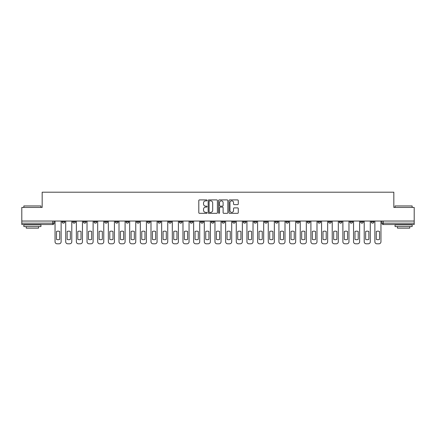 <?xml version="1.0" encoding="UTF-8"?>
<svg xmlns="http://www.w3.org/2000/svg" width="436" height="436" viewBox="0 0 436 436"><rect width="100%" height="100%" fill="white"/><g stroke="black" fill="none" stroke-linecap="round" stroke-linejoin="round"><path stroke-width="0.65" d="M207.067 200.386A0.469 0.469 0 0 0 206.599 199.911L199.47 199.911A0.67 0.67 0 0 0 198.8 200.587L198.8 212.659A0.67 0.67 0 0 0 199.47 213.329L206.599 213.329A0.469 0.469 0 0 0 207.067 212.861A0.469 0.469 0 0 0 206.599 212.392L205.672 212.392A2.147 2.147 0 0 1 203.53 210.245L203.53 209.236A2.147 2.147 0 0 1 205.672 207.089L206.599 207.089A0.469 0.469 0 0 0 207.067 206.62A0.469 0.469 0 0 0 206.599 206.152L205.672 206.152A2.147 2.147 0 0 1 203.53 204.004L203.53 203.002A2.147 2.147 0 0 1 205.672 200.854L206.599 200.854A0.469 0.469 0 0 0 207.067 200.386M349.895 221.041L349.895 221.793L352.626 221.793A1.368 1.368 0 0 1 351.258 223.161A1.368 1.368 0 0 1 349.895 221.793L349.895 221.041M339.235 221.041L339.235 221.793L341.966 221.793A1.368 1.368 0 0 1 340.598 223.161A1.368 1.368 0 0 1 339.235 221.793L339.235 221.041M275.269 221.041L275.269 221.793L277.999 221.793A1.368 1.368 0 0 1 276.637 223.161A1.368 1.368 0 0 1 275.269 221.793L275.269 221.041M264.608 221.041L264.608 221.793L267.339 221.793A1.368 1.368 0 0 1 265.976 223.161A1.368 1.368 0 0 1 264.608 221.793L264.608 221.041M253.948 221.041L253.948 221.793L256.679 221.793A1.368 1.368 0 0 1 255.311 223.161A1.368 1.368 0 0 1 253.948 221.793L253.948 221.041M232.622 221.041L232.622 221.793L235.358 221.793A1.368 1.368 0 0 1 233.99 223.161A1.368 1.368 0 0 1 232.622 221.793L232.622 221.041M211.302 221.793L211.302 221.041L211.302 221.793A1.368 1.368 0 0 0 212.67 223.161A1.368 1.368 0 0 1 211.302 221.793L214.038 221.793A1.368 1.368 0 0 1 212.67 223.161A1.368 1.368 0 0 0 214.038 221.793L214.038 221.041L214.038 221.793M200.642 221.793L200.642 221.041L200.642 221.793A1.368 1.368 0 0 0 202.01 223.161A1.368 1.368 0 0 1 200.642 221.793L203.378 221.793A1.368 1.368 0 0 1 202.01 223.161M189.982 221.793L189.982 221.041L189.982 221.793A1.368 1.368 0 0 0 191.35 223.161A1.368 1.368 0 0 1 189.982 221.793L192.717 221.793A1.368 1.368 0 0 1 191.35 223.161A1.368 1.368 0 0 0 192.717 221.793L192.717 221.041L192.717 221.793M179.321 221.041L179.321 221.793L182.052 221.793A1.368 1.368 0 0 1 180.689 223.161A1.368 1.368 0 0 1 179.321 221.793L179.321 221.041M168.661 221.041L168.661 221.793L171.392 221.793A1.368 1.368 0 0 1 170.024 223.161A1.368 1.368 0 0 1 168.661 221.793L168.661 221.041M158.001 221.041L158.001 221.793L160.731 221.793A1.368 1.368 0 0 1 159.363 223.161A1.368 1.368 0 0 1 158.001 221.793L158.001 221.041M147.335 221.793L147.335 221.041L147.335 221.793A1.368 1.368 0 0 0 148.703 223.161A1.368 1.368 0 0 1 147.335 221.793L150.071 221.793A1.368 1.368 0 0 1 148.703 223.161M126.015 221.793L126.015 221.041L126.015 221.793A1.368 1.368 0 0 0 127.383 223.161A1.368 1.368 0 0 1 126.015 221.793L128.751 221.793A1.368 1.368 0 0 1 127.383 223.161A1.368 1.368 0 0 0 128.751 221.793L128.751 221.041L128.751 221.793M115.355 221.793L115.355 221.041L115.355 221.793A1.368 1.368 0 0 0 116.723 223.161A1.368 1.368 0 0 1 115.355 221.793L118.091 221.793A1.368 1.368 0 0 1 116.723 223.161A1.368 1.368 0 0 0 118.091 221.793L118.091 221.041L118.091 221.793M104.695 221.793L104.695 221.041L104.695 221.793A1.368 1.368 0 0 0 106.062 223.161A1.368 1.368 0 0 1 104.695 221.793L107.43 221.793A1.368 1.368 0 0 1 106.062 223.161A1.368 1.368 0 0 0 107.43 221.793L107.43 221.041L107.43 221.793M94.034 221.793L94.034 221.041L94.034 221.793A1.368 1.368 0 0 0 95.402 223.161A1.368 1.368 0 0 1 94.034 221.793L96.765 221.793A1.368 1.368 0 0 1 95.402 223.161M83.374 221.793L83.374 221.041L83.374 221.793A1.368 1.368 0 0 0 84.742 223.161A1.368 1.368 0 0 1 83.374 221.793L86.105 221.793A1.368 1.368 0 0 1 84.742 223.161A1.368 1.368 0 0 0 86.105 221.793L86.105 221.041L86.105 221.793M72.714 221.793L72.714 221.041L72.714 221.793A1.368 1.368 0 0 0 74.076 223.161A1.368 1.368 0 0 1 72.714 221.793L75.444 221.793A1.368 1.368 0 0 1 74.076 223.161A1.368 1.368 0 0 0 75.444 221.793L75.444 221.041L75.444 221.793M237.604 204.642A0.67 0.67 0 0 0 238.274 203.972L238.274 200.587A0.67 0.67 0 0 0 237.604 199.911L229.69 199.911A0.67 0.67 0 0 0 229.02 200.587L229.02 212.659A0.67 0.67 0 0 0 229.69 213.329L237.604 213.329A0.67 0.67 0 0 0 238.274 212.659L238.274 208.566A0.67 0.67 0 0 0 237.604 207.896L234.214 207.896A0.67 0.67 0 0 0 233.543 208.566L233.543 210.593A1.793 1.793 0 0 1 231.75 212.392A1.793 1.793 0 0 1 229.957 210.593L229.957 202.647A1.793 1.793 0 0 1 231.75 200.854A1.793 1.793 0 0 1 233.543 202.647L233.543 203.972A0.67 0.67 0 0 0 234.214 204.642L237.604 204.642M21.8 221.041L21.8 207.443L42.167 207.443L42.167 192.2L393.833 192.2L393.833 207.443L414.2 207.443L414.2 221.041L21.8 221.041L21.8 223.161L54.124 223.161L54.124 221.041M217.411 200.587A0.67 0.67 0 0 0 216.741 199.911L208.828 199.911A0.67 0.67 0 0 0 208.157 200.587L208.157 212.659A0.67 0.67 0 0 0 208.828 213.329L216.741 213.329A0.67 0.67 0 0 0 217.411 212.659L217.411 200.587M219.259 199.911L227.172 199.911A0.67 0.67 0 0 1 227.843 200.587L227.843 212.659A0.67 0.67 0 0 1 227.172 213.329L223.788 213.329A0.67 0.67 0 0 1 223.112 212.659L223.112 207.759A0.67 0.67 0 0 0 222.442 207.089L220.196 207.089A0.67 0.67 0 0 0 219.526 207.759L219.526 212.861A0.469 0.469 0 0 1 219.057 213.329A0.469 0.469 0 0 1 218.589 212.861L218.589 200.587A0.67 0.67 0 0 1 219.259 199.911M381.876 221.041L381.876 223.161L414.2 223.161L414.2 224.524L383.244 224.524A1.368 1.368 0 0 1 381.876 223.161M414.2 221.041L414.2 223.161M54.124 223.161A1.368 1.368 0 0 1 52.756 224.524L21.8 224.524L21.8 223.161M373.946 221.041L373.946 221.793A1.368 1.368 0 0 1 372.584 223.161A1.368 1.368 0 0 1 371.216 221.793L373.946 221.793M371.216 221.041L371.216 221.793M363.286 221.041L363.286 221.793A1.368 1.368 0 0 1 361.924 223.161A1.368 1.368 0 0 1 360.556 221.793L363.286 221.793M360.556 221.041L360.556 221.793M352.626 221.041L352.626 221.793M341.966 221.041L341.966 221.793L341.966 221.041M331.305 221.041L331.305 221.793A1.368 1.368 0 0 1 329.938 223.161A1.368 1.368 0 0 1 328.57 221.793L331.305 221.793M328.57 221.041L328.57 221.793M320.645 221.041L320.645 221.793A1.368 1.368 0 0 1 319.277 223.161A1.368 1.368 0 0 1 317.909 221.793L320.645 221.793M317.909 221.041L317.909 221.793M309.985 221.041L309.985 221.793A1.368 1.368 0 0 1 308.617 223.161A1.368 1.368 0 0 1 307.249 221.793L309.985 221.793M307.249 221.041L307.249 221.793M299.325 221.041L299.325 221.793A1.368 1.368 0 0 1 297.957 223.161A1.368 1.368 0 0 1 296.589 221.793L299.325 221.793M296.589 221.041L296.589 221.793M288.665 221.041L288.665 221.793A1.368 1.368 0 0 1 287.297 223.161A1.368 1.368 0 0 1 285.929 221.793L288.665 221.793M285.929 221.041L285.929 221.793M277.999 221.041L277.999 221.793A1.368 1.368 0 0 1 276.637 223.161M267.339 221.041L267.339 221.793M256.679 221.793L256.679 221.041L256.679 221.793A1.368 1.368 0 0 1 255.311 223.161M246.018 221.041L246.018 221.793A1.368 1.368 0 0 1 244.65 223.161A1.368 1.368 0 0 1 243.283 221.793A1.368 1.368 0 0 0 244.65 223.161A1.368 1.368 0 0 0 246.018 221.793L243.283 221.793L243.283 221.041M235.358 221.793L235.358 221.041L235.358 221.793A1.368 1.368 0 0 1 233.99 223.161M224.698 221.041L224.698 221.793A1.368 1.368 0 0 1 223.33 223.161A1.368 1.368 0 0 1 221.962 221.793A1.368 1.368 0 0 0 223.33 223.161M221.962 221.041L221.962 221.793L224.698 221.793M203.378 221.041L203.378 221.793L203.378 221.041M182.052 221.793L182.052 221.041L182.052 221.793A1.368 1.368 0 0 1 180.689 223.161M171.392 221.793L171.392 221.041L171.392 221.793A1.368 1.368 0 0 1 170.024 223.161M160.731 221.793L160.731 221.041L160.731 221.793A1.368 1.368 0 0 1 159.363 223.161M150.071 221.041L150.071 221.793L150.071 221.041M139.411 221.793L139.411 221.041L139.411 221.793A1.368 1.368 0 0 1 138.043 223.161A1.368 1.368 0 0 1 136.675 221.793L139.411 221.793A1.368 1.368 0 0 1 138.043 223.161M136.675 221.041L136.675 221.793M96.765 221.041L96.765 221.793L96.765 221.041M64.784 221.041L64.784 221.793A1.368 1.368 0 0 1 63.416 223.161A1.368 1.368 0 0 1 62.054 221.793A1.368 1.368 0 0 0 63.416 223.161A1.368 1.368 0 0 0 64.784 221.793L64.784 221.041M62.054 221.041L62.054 221.793L64.784 221.793M209.563 200.854A0.469 0.469 0 0 0 209.095 201.323L209.095 211.923A0.469 0.469 0 0 0 209.563 212.392L210.539 212.392A2.147 2.147 0 0 0 212.686 210.245L212.686 203.002A2.147 2.147 0 0 0 210.539 200.854L209.563 200.854M223.112 202.68A1.793 1.793 0 0 0 221.319 200.887A1.793 1.793 0 0 0 219.526 202.68L219.526 205.481A0.67 0.67 0 0 0 220.196 206.152L222.442 206.152A0.67 0.67 0 0 0 223.112 205.481L223.112 202.68M56.484 231.467L56.484 239.386A4.273 4.273 0 0 0 59.694 239.386L59.694 231.467A4.273 4.273 0 0 0 56.484 231.467M55.045 221.041L55.045 241.746A2.049 2.049 0 0 0 57.094 243.8L59.078 243.8A2.049 2.049 0 0 0 61.127 241.746L61.127 221.041M67.144 231.467L67.144 239.386A4.273 4.273 0 0 0 70.354 239.386L70.354 231.467A4.273 4.273 0 0 0 67.144 231.467M65.705 221.041L65.705 241.746A2.049 2.049 0 0 0 67.76 243.8L69.738 243.8A2.049 2.049 0 0 0 71.787 241.746L71.787 221.041M77.804 231.467L77.804 239.386A4.273 4.273 0 0 0 81.014 239.386L81.014 231.467A4.273 4.273 0 0 0 77.804 231.467M76.371 221.041L76.371 241.746A2.049 2.049 0 0 0 78.42 243.8L80.398 243.8A2.049 2.049 0 0 0 82.453 241.746L82.453 221.041M23.849 205.939L40.935 205.939L23.849 205.939L23.849 207.443M40.935 226.578L23.849 226.578L23.849 224.867L40.935 224.867L40.935 226.578M38.542 226.578L38.542 228.148L26.242 228.148L26.242 226.578M395.065 205.939L412.151 205.939L395.065 205.939L395.065 207.443M412.151 226.578L395.065 226.578L395.065 224.867L412.151 224.867L412.151 226.578M409.758 226.578L409.758 228.148L397.458 228.148L397.458 226.578M88.464 231.467L88.464 239.386A4.273 4.273 0 0 0 91.674 239.386L91.674 231.467A4.273 4.273 0 0 0 88.464 231.467M87.031 221.041L87.031 241.746A2.049 2.049 0 0 0 89.08 243.8L91.059 243.8A2.049 2.049 0 0 0 93.113 241.746L93.113 221.041M99.125 231.467L99.125 239.386A4.273 4.273 0 0 0 102.335 239.386L102.335 231.467A4.273 4.273 0 0 0 99.125 231.467M97.691 221.041L97.691 241.746A2.049 2.049 0 0 0 99.74 243.8L101.724 243.8A2.049 2.049 0 0 0 103.773 241.746L103.773 221.041M109.785 231.467L109.785 239.386A4.273 4.273 0 0 0 113 239.386L113 231.467A4.273 4.273 0 0 0 109.785 231.467M108.351 221.041L108.351 241.746A2.049 2.049 0 0 0 110.401 243.8L112.384 243.8A2.049 2.049 0 0 0 114.434 241.746L114.434 221.041M120.445 231.467L120.445 239.386A4.273 4.273 0 0 0 123.661 239.386L123.661 231.467A4.273 4.273 0 0 0 120.445 231.467M119.012 221.041L119.012 241.746A2.049 2.049 0 0 0 121.061 243.8L123.045 243.8A2.049 2.049 0 0 0 125.094 241.746L125.094 221.041M131.105 231.467L131.105 239.386A4.273 4.273 0 0 0 134.321 239.386L134.321 231.467A4.273 4.273 0 0 0 131.105 231.467M129.672 221.041L129.672 241.746A2.049 2.049 0 0 0 131.721 243.8L133.705 243.8A2.049 2.049 0 0 0 135.754 241.746L135.754 221.041M141.771 231.467L141.771 239.386A4.273 4.273 0 0 0 144.981 239.386L144.981 231.467A4.273 4.273 0 0 0 141.771 231.467M140.332 221.041L140.332 241.746A2.049 2.049 0 0 0 142.381 243.8L144.365 243.8A2.049 2.049 0 0 0 146.414 241.746L146.414 221.041M152.431 231.467L152.431 239.386A4.273 4.273 0 0 0 155.641 239.386L155.641 231.467A4.273 4.273 0 0 0 152.431 231.467M150.992 221.041L150.992 241.746A2.049 2.049 0 0 0 153.047 243.8L155.025 243.8A2.049 2.049 0 0 0 157.074 241.746L157.074 221.041M163.091 231.467L163.091 239.386A4.273 4.273 0 0 0 166.301 239.386L166.301 231.467A4.273 4.273 0 0 0 163.091 231.467M161.652 221.041L161.652 241.746A2.049 2.049 0 0 0 163.707 243.8L165.685 243.8A2.049 2.049 0 0 0 167.735 241.746L167.735 221.041M173.751 231.467L173.751 239.386A4.273 4.273 0 0 0 176.962 239.386L176.962 231.467A4.273 4.273 0 0 0 173.751 231.467M172.318 221.041L172.318 241.746A2.049 2.049 0 0 0 174.367 243.8L176.346 243.8A2.049 2.049 0 0 0 178.4 241.746L178.4 221.041M184.412 231.467L184.412 239.386A4.273 4.273 0 0 0 187.622 239.386L187.622 231.467A4.273 4.273 0 0 0 184.412 231.467M182.978 221.041L182.978 241.746A2.049 2.049 0 0 0 185.028 243.8L187.006 243.8A2.049 2.049 0 0 0 189.06 241.746L189.06 221.041M195.072 231.467L195.072 239.386A4.273 4.273 0 0 0 198.282 239.386L198.282 231.467A4.273 4.273 0 0 0 195.072 231.467M193.639 221.041L193.639 241.746A2.049 2.049 0 0 0 195.688 243.8L197.672 243.8A2.049 2.049 0 0 0 199.721 241.746L199.721 221.041M205.732 231.467L205.732 239.386A4.273 4.273 0 0 0 208.948 239.386L208.948 231.467A4.273 4.273 0 0 0 205.732 231.467M204.299 221.041L204.299 241.746A2.049 2.049 0 0 0 206.348 243.8L208.332 243.8A2.049 2.049 0 0 0 210.381 241.746L210.381 221.041M216.392 231.467L216.392 239.386A4.273 4.273 0 0 0 219.608 239.386L219.608 231.467A4.273 4.273 0 0 0 216.392 231.467M214.959 221.041L214.959 241.746A2.049 2.049 0 0 0 217.008 243.8L218.992 243.8A2.049 2.049 0 0 0 221.041 241.746L221.041 221.041M227.052 231.467L227.052 239.386A4.273 4.273 0 0 0 230.268 239.386L230.268 231.467A4.273 4.273 0 0 0 227.052 231.467M225.619 221.041L225.619 241.746A2.049 2.049 0 0 0 227.668 243.8L229.652 243.8A2.049 2.049 0 0 0 231.701 241.746L231.701 221.041M237.718 231.467L237.718 239.386A4.273 4.273 0 0 0 240.928 239.386L240.928 231.467A4.273 4.273 0 0 0 237.718 231.467M236.279 221.041L236.279 241.746A2.049 2.049 0 0 0 238.329 243.8L240.312 243.8A2.049 2.049 0 0 0 242.362 241.746L242.362 221.041M248.378 231.467L248.378 239.386A4.273 4.273 0 0 0 251.588 239.386L251.588 231.467A4.273 4.273 0 0 0 248.378 231.467M246.94 221.041L246.94 241.746A2.049 2.049 0 0 0 248.994 243.8L250.973 243.8A2.049 2.049 0 0 0 253.022 241.746L253.022 221.041M259.038 231.467L259.038 239.386A4.273 4.273 0 0 0 262.249 239.386L262.249 231.467A4.273 4.273 0 0 0 259.038 231.467M257.6 221.041L257.6 241.746A2.049 2.049 0 0 0 259.654 243.8L261.633 243.8A2.049 2.049 0 0 0 263.682 241.746L263.682 221.041M269.699 231.467L269.699 239.386A4.273 4.273 0 0 0 272.909 239.386L272.909 231.467A4.273 4.273 0 0 0 269.699 231.467M268.265 221.041L268.265 241.746A2.049 2.049 0 0 0 270.315 243.8L272.293 243.8A2.049 2.049 0 0 0 274.348 241.746L274.348 221.041M280.359 231.467L280.359 239.386A4.273 4.273 0 0 0 283.569 239.386L283.569 231.467A4.273 4.273 0 0 0 280.359 231.467M278.926 221.041L278.926 241.746A2.049 2.049 0 0 0 280.975 243.8L282.953 243.8A2.049 2.049 0 0 0 285.008 241.746L285.008 221.041M291.019 231.467L291.019 239.386A4.273 4.273 0 0 0 294.229 239.386L294.229 231.467A4.273 4.273 0 0 0 291.019 231.467M289.586 221.041L289.586 241.746A2.049 2.049 0 0 0 291.635 243.8L293.619 243.8A2.049 2.049 0 0 0 295.668 241.746L295.668 221.041M301.679 231.467L301.679 239.386A4.273 4.273 0 0 0 304.895 239.386L304.895 231.467A4.273 4.273 0 0 0 301.679 231.467M300.246 221.041L300.246 241.746A2.049 2.049 0 0 0 302.295 243.8L304.279 243.8A2.049 2.049 0 0 0 306.328 241.746L306.328 221.041M312.34 231.467L312.34 239.386A4.273 4.273 0 0 0 315.555 239.386L315.555 231.467A4.273 4.273 0 0 0 312.34 231.467M310.906 221.041L310.906 241.746A2.049 2.049 0 0 0 312.955 243.8L314.939 243.8A2.049 2.049 0 0 0 316.988 241.746L316.988 221.041M323 231.467L323 239.386A4.273 4.273 0 0 0 326.215 239.386L326.215 231.467A4.273 4.273 0 0 0 323 231.467M321.566 221.041L321.566 241.746A2.049 2.049 0 0 0 323.616 243.8L325.599 243.8A2.049 2.049 0 0 0 327.649 241.746L327.649 221.041M333.665 231.467L333.665 239.386A4.273 4.273 0 0 0 336.875 239.386L336.875 231.467A4.273 4.273 0 0 0 333.665 231.467M332.227 221.041L332.227 241.746A2.049 2.049 0 0 0 334.276 243.8L336.26 243.8A2.049 2.049 0 0 0 338.309 241.746L338.309 221.041M344.326 231.467L344.326 239.386A4.273 4.273 0 0 0 347.536 239.386L347.536 231.467A4.273 4.273 0 0 0 344.326 231.467M342.887 221.041L342.887 241.746A2.049 2.049 0 0 0 344.941 243.8L346.92 243.8A2.049 2.049 0 0 0 348.969 241.746L348.969 221.041M354.986 231.467L354.986 239.386A4.273 4.273 0 0 0 358.196 239.386L358.196 231.467A4.273 4.273 0 0 0 354.986 231.467M353.547 221.041L353.547 241.746A2.049 2.049 0 0 0 355.602 243.8L357.58 243.8A2.049 2.049 0 0 0 359.629 241.746L359.629 221.041M365.646 231.467L365.646 239.386A4.273 4.273 0 0 0 368.856 239.386L368.856 231.467A4.273 4.273 0 0 0 365.646 231.467M364.213 221.041L364.213 241.746A2.049 2.049 0 0 0 366.262 243.8L368.24 243.8A2.049 2.049 0 0 0 370.295 241.746L370.295 221.041M376.306 231.467L376.306 239.386A4.273 4.273 0 0 0 379.516 239.386L379.516 231.467A4.273 4.273 0 0 0 376.306 231.467M374.873 221.041L374.873 241.746A2.049 2.049 0 0 0 376.922 243.8L378.906 243.8A2.049 2.049 0 0 0 380.955 241.746L380.955 221.041M52.756 221.041L52.756 224.524M383.244 221.041L383.244 224.524M40.935 207.443L40.935 205.939M37.038 224.867L37.038 224.524M27.746 224.867L27.746 224.524M412.151 207.443L412.151 205.939M408.254 224.867L408.254 224.524M398.962 224.867L398.962 224.524"/></g></svg>
